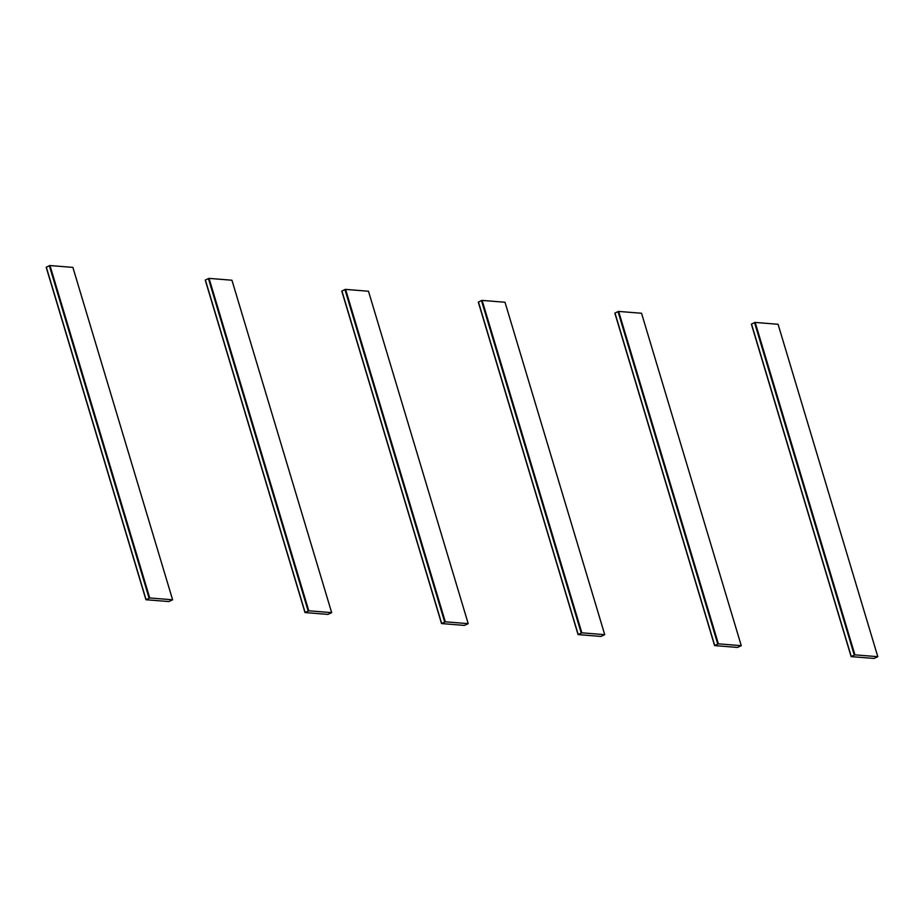 <?xml version="1.0" encoding="UTF-8"?>
<svg xmlns="http://www.w3.org/2000/svg" width="924" height="924" viewBox="0 0 924 924"><rect width="100%" height="100%" fill="white"/><g stroke="black" fill="none" stroke-linecap="round" stroke-linejoin="round"><path stroke-width="1.39" d="M755.185 322.43L778.077 324.278L877.8 656.687L874.012 658.454L851.12 656.606L854.908 654.839L755.185 322.43L754.527 322.58L854.261 654.989M877.8 656.687L854.908 654.839M754.527 322.58L751.385 324.197L851.12 656.606M851.223 656.41L751.501 324.001M618.653 311.423L641.545 313.259L741.267 645.668L737.479 647.435L714.587 645.587L718.375 643.832L618.653 311.423L618.006 311.573L717.729 643.982M741.267 645.668L718.375 643.832M618.006 311.573L614.853 313.178L714.587 645.587M714.691 645.391L614.968 312.982M482.12 300.404L505.012 302.252L604.735 634.661L600.947 636.428L578.054 634.58L581.843 632.813L482.12 300.404L481.473 300.554L581.196 632.963M604.735 634.661L581.843 632.813M481.473 300.554L478.32 302.171L578.054 634.58M578.158 634.384L478.436 301.975M345.588 289.397L368.48 291.233L468.202 623.642L464.414 625.409L441.522 623.561L445.31 621.806L345.588 289.397L344.941 289.547L444.663 621.956M468.202 623.642L445.31 621.806M344.941 289.547L341.799 291.152L441.522 623.561M441.626 623.365L341.903 290.956M209.055 278.378L231.947 280.226L331.67 612.635L327.881 614.402L304.989 612.554L308.778 610.787L209.055 278.378L208.408 278.528L308.131 610.937M331.67 612.635L308.778 610.787M208.408 278.528L205.267 280.145L304.989 612.554M305.093 612.358L205.371 279.949M49.988 265.546L72.88 267.394L172.615 599.803L168.815 601.57L145.923 599.722L149.723 597.955L49.988 265.546L49.342 265.708L149.076 598.117M172.615 599.803L149.723 597.955M49.342 265.708L46.2 267.313L145.923 599.722M146.038 599.526L46.304 267.117"/></g></svg>
